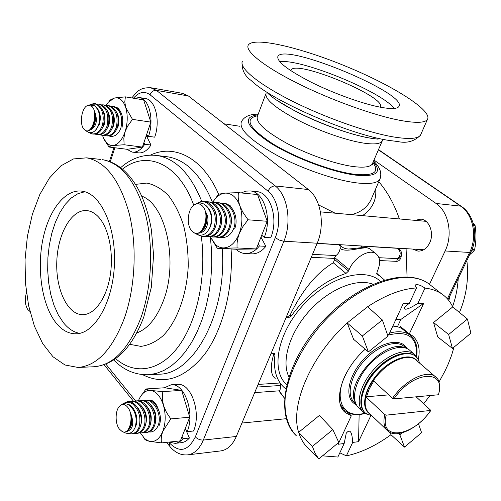 <?xml version="1.0" encoding="UTF-8"?>
<svg xmlns="http://www.w3.org/2000/svg" width="501" height="501" viewBox="0 0 501 501"><rect width="100%" height="100%" fill="white"/><g stroke="black" fill="none" stroke-linecap="round" stroke-linejoin="round"><path stroke-width="0.75" d="M399.378 218.95C394.306 204.245 387.442 191.827 378.775 181.7M407.056 276.871L406.092 248.678M286.34 316.939L287.468 316.926L290.16 314.935C302.31 290.085 316.682 272.701 333.271 262.787L334.668 259.505L334.693 257.589L335.977 255.548L312.518 254.376M287.468 316.926L288.401 317.809L285.952 317.872M362.53 215.643C372.362 208.748 376.739 199.836 375.662 188.908M360.601 245.928L362.329 247.575M348.596 249.035L348.126 249.003C344.35 248.709 341.601 247.269 339.891 244.676M335.175 213.194L318.661 204.978M258.203 114.178C249.786 114.059 244.181 116.589 241.382 121.774C238.795 129.39 250.725 140.618 277.172 155.454C302.573 169.044 336.021 180.46 357.125 182.94C369.744 184.337 377.291 183.153 379.777 179.383L370.928 199.874C367.101 207.577 360.563 212.493 351.314 214.641M400.625 120.465C374.385 115.606 330.835 100.006 297.181 83.128C263.445 66.238 244.626 50.864 248.321 45.021C253.907 36.348 301.89 47.877 347.813 67.078C393.83 86.141 433.115 110.946 427.372 119.551C424.854 122.908 415.936 123.215 400.625 120.465M348.577 132.828L346.611 132.226C327.948 126.34 310.219 118.962 293.411 110.095L293.072 109.913M271.154 353.243L274.561 353.506L274.961 354.852C273.202 369.381 276.251 380.259 284.105 387.486L285.777 388.87M384.43 279.965L380.234 276.289L376.965 274.235M333.271 262.787L346.016 273.44L348.539 271.047L349.172 269.601C354.126 257.426 369.312 248.54 375.95 253.725C380.234 257.232 380.779 262.875 377.597 270.665L376.971 272.068L377.284 274.492M346.016 273.44C325.143 280.303 306.906 294.488 291.294 315.999L290.16 314.935M288.401 317.809L291.294 315.999M416.544 287.931L414.985 285.1C417.176 284.017 420.514 285.019 424.992 288.113L417.853 303.343C409.455 308.716 404.902 310.382 404.194 308.34C404.714 307.113 406.449 305.428 409.392 303.293L416.544 287.931C401.57 288.864 385.263 295.133 367.628 306.744L347.199 322.938C310.82 355.867 289.816 405.415 298.634 432.338L300.506 437.486L302.98 442.082L305.372 445.339L308.904 448.921M452.729 306.931L467.439 319.056L470.909 333.171L452.453 348.433L437.705 336.916L433.565 322.525L452.729 306.931C450.167 301.458 446.441 297.074 441.556 293.786C436.928 290.712 431.411 288.82 424.992 288.113M438.97 382.075L445.032 370.953L448.201 364.077L451.501 355.535L454.031 347.124M423.727 403.649L429.921 395.677M322.512 455.847L337.868 457.037L344.162 443.504L346.266 433.171C349.955 428.643 352.097 431.73 352.679 442.427L346.385 455.854C361.014 452.741 375.882 445.696 390.974 434.724L404.507 447.105L399.817 434.749L402.096 432.839M346.385 455.854L339.822 452.835M254.677 392.615L279.12 390.83L284.499 398.138M361.434 246.304L362.705 247.55M317.102 243.423L337.474 244.651C339.759 244.814 340.636 246.066 340.098 248.421C346.723 253.706 365.361 244.989 369.901 248.928L370.439 249.36M337.474 244.651L336.985 244.501M340.098 248.421C339.728 251.396 338.35 253.769 335.977 255.548M379.595 260.551L396.592 261.353C399.272 261.178 400.85 259.236 401.332 255.535M400.099 249.842L399.015 248.252M275.199 378.405C270.534 374.742 270.089 366.532 273.865 353.762L273.934 353.218M280.585 383.898L280.391 385.482C280.566 388.657 280.14 390.436 279.12 390.83M361.227 246.085L397.324 248.296M399.209 258.247L397.813 258.648L396.592 261.353M452.453 348.433L448.639 334.499L467.439 319.056M433.565 322.525L448.639 334.499M418.485 423.758L421.585 432.67L404.507 447.105M398.539 433.565L399.817 434.749M390.974 434.724L390.097 432.482M362.348 335.977L382.351 319.97L387.974 336.115L368.392 351.909L362.348 335.977L347.199 322.938L353.618 339.34L368.392 351.909M367.628 306.744L382.351 319.97M318.774 458.941L315.035 453.205L312.399 446.404L332.814 429.633L338.795 442.389L318.774 458.941L305.372 445.339M332.814 429.633L319.425 415.417L298.634 432.338L312.399 446.404M344.162 443.504L338.119 444.274L351.295 415.805L345.471 412.655C332.176 402.773 341.814 369.751 365.216 349.203M387.567 334.956L388.951 334.455L403.386 303.262L409.392 303.293M417.853 303.343L423.689 303.381L400.831 319.475L395.859 319.525M359.136 414.571L358.553 441.682L352.679 442.427M423.689 303.381L409.298 333.942L400.293 326.345L399.798 327.416M400.831 319.475L397.512 326.621M370.771 415.749L358.553 441.682M351.295 415.805L348.164 412.736M406.956 331.969L407.657 333.115M409.298 333.942L412.116 335.57C418.404 340.523 420.471 348.502 418.322 359.511M290.856 70.729L291.1 70.021C296.129 59.293 388.137 97.595 380.127 107.082L380.077 107.145M279.746 61.729C300.468 58.36 381.875 91.658 394.174 108.454M379.771 107.089C361.747 103.569 332.858 93.098 310.545 81.882C287.223 69.739 276.358 61.222 277.942 56.331C284.919 42.422 409.142 94.132 398.809 106.638C397.024 109.005 390.68 109.155 379.771 107.089M436.308 377.554L435.087 376.483C426.652 369.381 404.57 380.397 392.546 398.326L372.995 380.391L368.304 388.551L365.511 396.479L366.513 396.748L388.795 394.869M365.511 396.479L384.787 414.609C383.014 422.243 384.054 427.735 387.893 431.067C396.823 439.145 418.867 427.96 430.86 410.425L386.19 415.154L384.787 414.609M416.218 396.898L430.854 410.425M372.168 415.993L365.711 413.325C357.47 406.756 361.409 387.686 374.761 372.349C387.993 356.931 406.9 349.585 415.248 356.023L418.078 359.098L419.744 363.231M392.546 398.326L393.955 398.877L438.613 394.744M417.728 358.566L414.077 354.019C405.547 347.45 386.284 354.908 372.8 370.615C359.211 386.227 355.222 405.666 363.632 412.373L367.333 414.44M410.463 350.913L409.192 349.823C400.631 343.216 381.393 350.587 367.985 366.212C354.451 381.749 350.543 401.157 358.985 407.895L362.486 411.271M148.396 400.243L150.043 399.923M155.579 404.727L157.514 406.987M159.193 425.362C163.57 415.047 155.335 398.859 146.555 400.174L145.34 400.261C153.87 399.015 162.468 415.129 158.153 425.455C156.544 429.363 154.051 431.543 150.688 431.994L148.797 431.968M143.674 400.587L145.34 400.261M150.782 405.015C155.705 410.451 157.132 416.801 155.072 424.065L154.897 424.504M145.96 432.457L147.169 432.338C150.438 431.893 152.868 429.714 154.465 425.8C158.836 415.454 150.601 399.197 141.821 400.518L140.599 400.606C149.123 399.36 157.727 415.536 153.419 425.9C151.809 429.82 149.323 432.006 145.96 432.457L144.05 432.432M138.921 400.938L140.599 400.606M145.948 405.296C150.933 410.751 152.392 417.151 150.331 424.497L150.1 425.067M141.194 432.927L142.409 432.808C145.678 432.363 148.108 430.177 149.705 426.245C154.07 415.861 145.829 399.541 137.055 400.863L135.821 400.95C144.344 399.704 152.955 415.943 148.647 426.345C147.043 430.278 144.557 432.469 141.194 432.927L139.272 432.895M134.13 401.288L135.821 400.95M141.082 405.591C146.123 411.052 147.613 417.502 145.547 424.942L145.265 425.631M136.397 433.396L137.618 433.277C140.887 432.833 143.317 430.641 144.902 426.695C149.267 416.268 141.025 399.886 132.245 401.213L131.005 401.301C139.522 400.048 148.139 416.356 143.843 426.796C142.24 430.741 139.754 432.945 136.397 433.396L134.456 433.365M129.308 401.645L131.005 401.301M136.178 405.885C141.282 411.359 142.798 417.853 140.731 425.38L140.393 426.207M122.607 403.994C125.501 402.021 128.719 401.896 132.27 403.612C139.109 409.805 141.351 417.677 138.996 427.247C137.393 431.211 134.913 433.421 131.556 433.872L132.79 433.747C136.059 433.302 138.483 431.104 140.067 427.146C144.401 416.732 136.266 400.368 127.511 401.552L123.165 403.624M127.511 401.552L132.27 403.612M131.556 433.872L128.068 433.478M126.878 404.057C133.78 404.626 139.24 417.74 135.877 425.831L135.063 427.585M122.307 431.543L124.762 432.682C129.302 434.574 132.765 432.808 135.138 427.384C137.399 418.949 135.758 411.797 130.216 405.942C127.029 403.38 123.966 403.086 121.035 405.052L120.81 405.203M131.08 414.383C134.581 424.954 132.402 430.841 124.53 432.056L125.463 431.912C130.279 429.476 132.151 423.633 131.08 414.383C133.041 423.426 131.231 429.257 125.645 431.868L125.432 431.918M127.586 407.125C134.644 415.179 129.784 436.102 122.012 431.405L119.47 429.182C114.616 423.32 115.174 408.91 120.384 405.491C122.851 403.825 125.25 404.37 127.586 407.125M469.6 254.802L473.971 250.951L474.635 249.567C476.194 241.707 476.351 233.71 475.098 225.582L474.485 224.223L473.119 223.045M473.432 224.129L474.485 224.223M475.098 225.582L473.771 225.463M472.074 249.404L474.635 249.567M473.971 250.951L471.497 250.801M234.687 228.794C239.052 218.292 232.677 203.744 223.684 203.206L223.189 203.162M220.39 203.068L222.388 203.087C231.211 203.644 237.975 218.179 233.629 228.719C230.999 234.769 227.028 237.706 221.718 237.537L220.133 237.28M229.74 212.462C231.813 217.246 232.026 222.106 230.36 227.047M217.296 237.267L218.198 237.324C223.39 237.487 227.285 234.531 229.878 228.462C234.243 217.916 227.861 203.312 218.868 202.773L218.367 202.73M215.549 202.636L217.559 202.655C226.383 203.212 233.153 217.803 228.813 228.393C226.183 234.462 222.212 237.418 216.902 237.242L215.305 236.986M224.792 211.835C227.003 216.776 227.229 221.799 225.456 226.915L225.431 226.978M212.443 236.973L213.351 237.029C218.542 237.192 222.438 234.23 225.03 228.13C229.389 217.54 223.001 202.874 214.008 202.335L213.507 202.291M210.664 202.204L212.687 202.216C221.511 202.773 228.293 217.421 223.96 228.055C221.329 234.155 217.359 237.123 212.048 236.948L210.433 236.685M219.814 211.215C222.125 216.219 222.381 221.342 220.59 226.571L220.465 226.89M207.546 236.679L208.466 236.735C213.658 236.898 217.553 233.917 220.146 227.798C224.498 217.158 218.104 202.435 209.111 201.897L208.61 201.853M205.736 201.765L207.777 201.778C216.607 202.335 223.396 217.039 219.062 227.723C216.438 233.848 212.468 236.823 207.151 236.654L205.523 236.391M214.797 210.608C217.202 215.668 217.497 220.878 215.68 226.233L215.455 226.803M202.604 236.378L203.544 236.434C208.735 236.597 212.624 233.604 215.217 227.46C219.57 216.764 213.163 201.991 204.17 201.452L206.556 202.523C214.403 208.059 216.927 216.351 214.127 227.385C211.503 233.541 207.533 236.528 202.216 236.359L197.256 234.637M203.563 201.402L200.907 201.627L198.039 202.936M197.607 203.149C200.45 201.69 203.431 201.483 206.556 202.523M205.654 205.253C211.472 210.332 213.163 217.209 210.727 225.888L209.593 228.299M193.53 232.301L194.701 233.128C201.089 237.186 206.243 235.126 210.163 226.947C212.831 217.221 210.952 209.719 204.546 204.452C201.646 202.705 198.734 202.579 195.81 204.064L195.221 204.358M205.93 212.405C210.865 220.835 206.187 233.366 198.233 233.172C204.64 229.903 207.207 222.983 205.93 212.405C208.172 222.939 205.604 229.865 198.233 233.172M201.803 205.441C211.622 213.445 202.141 240.405 192.703 231.719L192.271 231.343C185.821 225.882 187.574 207.921 194.914 204.514C197.344 203.274 199.642 203.588 201.803 205.441M146.386 136.285L147.156 135.145M121.925 128.062C124.217 116.865 121.593 109.694 114.059 106.544L112.806 106.35C120.359 109.5 123.064 116.689 120.916 127.918C118.593 133.98 115.086 136.798 110.408 136.36L108.936 135.965M110.921 106.256L112.806 106.35M116.426 111.829C119.056 116.201 119.595 121.142 118.036 126.659L115.606 131.206M106.231 135.802L107.082 135.915C111.654 136.335 115.08 133.498 117.353 127.417C119.639 116.176 117.015 108.98 109.481 105.83L108.222 105.63C115.775 108.786 118.48 116 116.338 127.273C114.015 133.36 110.514 136.184 105.836 135.746L104.352 135.345M106.325 105.536L108.222 105.63M111.773 111.04C114.453 115.43 115.011 120.415 113.445 126.008L110.946 130.655M104.321 139.817L109.049 147.043C109.381 146.449 110.815 145.935 113.345 145.509L110.013 145.215L106.976 143.336L103.588 138.326L102.492 135.301C107.057 135.721 110.477 132.871 112.75 126.766C115.03 115.487 112.406 108.266 104.872 105.104L103.607 104.903C111.153 108.072 113.865 115.311 111.729 126.621C109.412 132.734 105.911 135.571 101.233 135.132L99.737 134.725M101.697 104.815L103.607 104.903M107.089 110.251C109.819 114.654 110.395 119.689 108.823 125.356L106.256 130.103M96.987 134.569L97.864 134.688C102.429 135.101 105.843 132.245 108.11 126.114C110.389 114.785 107.759 107.54 100.231 104.377L98.954 104.177C106.5 107.346 109.212 114.61 107.082 125.97C104.772 132.101 101.271 134.951 96.593 134.512L95.09 134.105M97.031 104.089L98.954 104.177M102.373 109.456C105.154 113.877 105.749 118.956 104.17 124.693L101.534 129.546M92.328 133.949L93.205 134.061C97.764 134.475 101.177 131.606 103.444 125.457C105.711 114.084 103.087 106.813 95.559 103.644L94.739 103.513L96.211 104.102C102.442 108.404 104.509 115.468 102.411 125.306C100.094 131.469 96.599 134.331 91.927 133.892L88.276 132.245M89.879 104.728L90.931 104.258L96.211 104.102M91.05 104.214L94.739 103.513M95.403 106.431C99.968 110.464 101.327 116.332 99.486 124.029L96.048 129.721M85.076 130.122L86.529 131.187C91.583 134.349 95.635 132.176 98.691 124.668C100.726 116.007 99.223 109.619 94.188 105.523L88.94 105.003L87.775 105.435L91.677 106.256C99.085 112.205 91.677 136.51 84.606 129.772L84.362 129.559C78.97 125.125 81.475 107.252 87.775 105.435M94.814 111.892C98.064 121.511 96.104 127.736 88.921 130.573C93.756 127.085 95.722 120.854 94.814 111.892C96.655 120.91 94.689 127.141 88.921 130.573M29.891 311.29L27.856 309.668C25.025 304.984 24.555 299.335 26.447 292.728M235.958 249.229C238.72 251.84 241.77 253.281 245.108 253.537C250.331 253.794 255.097 251.277 259.405 245.985L258.297 243.881M255.955 191.507L256.781 191.595C270.553 192.534 278.8 219.025 270.715 237.793L264.252 237.386L261.735 235.188M264.252 237.386C272.331 218.505 264.102 191.87 250.35 190.937L245.759 191.138L241.275 192.935M260.965 237.123L265.868 246.342L259.405 245.985M245.622 253.562L251.552 253.844C256.781 254.101 261.553 251.602 265.868 246.342M168.812 442.114L175.137 443.354C178.03 442.972 180.654 441.425 183.028 438.713L182.095 436.528M187.161 431.643C195.265 413.075 184.481 382.72 171.054 384.824L177.385 384.436C190.843 382.338 201.665 412.523 193.543 431.004L187.161 431.643L185.032 429.094M171.054 384.824L164.303 387.799M186.09 430.359L189.403 438.037L183.028 438.713M181.212 442.69L181.5 442.659C184.393 442.277 187.03 440.736 189.403 438.037M126.822 149.267L132.126 152.085C136.692 152.648 140.913 150.031 144.783 144.232L143.95 142.516M145.04 98.484L145.716 98.603C155.485 99.975 160.539 121.11 154.696 137.174L148.503 136.322L146.599 134.663M148.503 136.322C154.339 120.171 149.304 98.941 139.566 97.57L133.936 98.284M146.067 136.241L146.693 136.328L150.97 145.04L144.783 144.232M132.671 152.154L138.276 152.843C142.86 153.406 147.087 150.807 150.97 145.04M210.238 236.71L215.361 244.438C217.904 246.786 220.709 247.957 223.765 247.939C230.272 247.494 235.42 242.76 239.202 233.729L242.954 226.508L248.026 219.795L242.709 211.979L239.873 205.848C238.326 201.076 237.843 196.68 238.432 192.653L225.087 193.117L218.599 194.213L213.107 201.69M210.207 236.629L217.284 248.271L237.111 247.945C236.722 243.473 237.418 238.733 239.202 233.729C242.578 224.279 242.803 214.985 239.873 205.848C236.51 197.175 231.581 192.935 225.087 193.117C220.308 193.643 216.207 196.68 212.775 202.229M248.026 219.795L267.233 221.279L257.57 194.563L238.432 192.653M225.675 203.638L230.091 205.554L233.579 210.746M217.284 248.271L236.366 249.248L256.293 248.947L267.233 221.279M237.111 247.945L256.293 248.947M233.266 210.188L230.592 206.625M140.424 432.97L144.52 438.438L147.062 440.323L149.743 441.362C155.247 442.277 159.612 438.92 162.838 431.28C165.718 423.17 165.937 414.559 163.489 405.441L162.405 399.372L162.781 391.619L151.039 390.486C148.227 390.01 146.549 389.502 145.991 388.958L164.71 387.768L181.638 390.367L189.735 417.208L170.797 418.899L166.489 412.448L163.489 405.441C160.683 396.66 156.531 391.676 151.039 390.486C146.135 389.96 142.165 392.834 139.128 399.115L138.395 400.875M162.781 391.619L181.638 390.367M148.772 400.312C151.07 399.836 153.218 400.775 155.235 403.136L158.297 409.129M143.349 437.335L144.701 439.177C145.234 439.953 146.912 440.686 149.743 441.362L161.485 442.903C160.884 439.396 161.335 435.526 162.838 431.28L170.797 418.899M161.485 442.903L180.379 440.867L189.735 417.208M145.991 388.958L139.967 397.462M156.193 404.457L155.773 403.919M106.062 105.435L108.391 102.11L114.597 97.971C119.526 97.2 123.24 100.394 125.732 107.558C127.905 115.161 127.699 123.202 125.106 131.682L123.841 138.339L124.11 144.751L113.345 145.509C118.286 144.463 122.206 139.854 125.106 131.682L127.623 126.133L132.489 119.376L125.732 107.558L124.793 101.922L125.363 96.862L114.597 97.971L110.402 99.912L109.231 101.196M132.489 119.376L150.839 122.112L143.618 99.887L125.363 96.862M115.618 107.02L118.336 108.247L121.004 112.543M109.049 147.043L127.204 149.311L142.403 147.1L150.839 122.112M124.11 144.751L142.403 147.1M120.603 111.51L118.881 109.268M373.953 160.057L436.077 203.462C448.633 211.679 453.148 234.744 445.126 250.97L429.489 284.274M412.743 249.078L417.959 251.114C422.932 251.245 426.833 248.515 429.67 242.929C434.455 233.334 429.344 219.695 420.896 219.144L415.003 220.346M459.455 312.474C466.381 296.191 468.855 278.863 466.876 260.482M220.49 450.944L220.916 450.894C227.423 449.829 232.564 445.02 236.328 436.465L317.183 243.229C325.306 224.774 320.89 198.646 308.397 189.547L188.395 95.96L182.301 93.305M147.964 135.852L147.15 137.261M261.854 235.288L261.447 235.908M124.342 318.292C112.305 349.585 96.856 365.974 78.012 367.452L64.973 364.985L52.981 356.762L42.641 343.504L34.406 326.132L28.607 305.641L25.457 283.115L25.05 259.631L27.392 236.297L32.39 214.196L39.848 194.407L49.48 177.968L60.865 165.856L73.484 158.93L86.673 157.84C105.736 161.623 119.939 180.266 129.283 213.764C137.249 246.116 135.289 287.386 124.342 318.292M84.788 191.751L77.918 193.693L71.342 197.939L65.28 204.302L59.901 212.524L55.361 222.306L51.791 233.322L49.286 245.227L47.902 257.658L47.683 270.239L48.641 282.595L50.745 294.363L53.951 305.165L58.179 314.666L63.301 322.531C68.161 328.6 73.591 332.207 79.609 333.359M98.196 216.67C94.689 213.044 90.931 211.021 86.93 210.602C71.718 209.017 57.828 233.385 56.807 261.178C55.536 288.952 67.353 314.666 82.627 314.684C94.532 314.866 106.513 298.483 110.195 275.613C113.946 252.78 108.629 227.423 98.196 216.67M55.799 322.606C42.247 305.303 36.892 270.809 42.554 241.025C48.159 211.24 64.497 189.153 81.607 191.1C100.3 192.81 116.126 226.139 114.435 264.334C112.969 302.541 94.47 334.067 75.714 333.804C68.324 333.754 61.686 330.015 55.799 322.606M311.284 257.32L334.637 258.422M287.142 317.816L286.303 317.033M373.539 161.028C380.178 167.347 382.257 173.465 379.777 179.383L380.378 177.955M372.638 164.503L372.256 164.146M421.109 133.78L420.489 135.182C417.853 138.833 408.86 139.422 393.529 136.948C367.264 132.552 323.928 117.228 290.561 100.256C257.119 83.266 238.614 67.428 242.484 61.084M242.039 62.349C241.783 70.021 244.845 76.083 251.22 80.542C271.617 100.701 349.454 134.681 388.832 140.399L397.769 141.545C406.793 143.53 414.365 141.407 420.489 135.182L427.372 119.551M378.111 139.172L371.247 138.289C341.168 133.886 283.86 108.861 267.81 93.255M373.289 161.604C382.401 172.538 376.558 177.053 355.766 175.15C332.363 172.294 293.06 157.464 269.469 142.447C245.828 126.183 241.996 116.958 257.977 114.779M257.62 115.731C243.968 118.624 248.809 127.849 272.143 143.399C295.233 157.715 332.295 171.542 354.589 174.292C373.878 176.152 379.977 172.231 372.894 162.537M372.725 162.925L372.274 163.99C370.233 167.04 363.889 167.885 353.236 166.539C335.683 164.196 308.153 154.665 287.198 143.536C265.323 131.4 255.41 122.282 257.445 116.188L265.806 93.981M266.137 93.098C264.328 98.678 274.492 107.464 296.636 119.457C317.816 130.473 345.54 140.249 363.075 143.017L363.112 143.023C373.746 144.632 380.027 144.05 381.956 141.295L382.357 140.38M288.908 376.865C281.086 361.227 289.522 332.683 309.418 310.839C329.245 288.933 356.681 277.911 372.882 284.192M380.353 281.274C364.978 266.607 328.75 276.752 303.149 305.134C277.335 333.334 270.565 370.659 286.697 384.649M441.556 293.786L428.249 283.403C403.725 266.357 353.963 284.806 319.031 325.281C284.023 365.699 274.473 415.868 296.442 435.864C288.156 427.34 284.111 414.358 285.157 398.145C287.749 375.894 300.418 349.297 319.926 326.176C355.203 285.138 405.384 267.133 428.249 283.403L432 286.328M349.172 269.601L334.693 257.589M279.715 383.008L258.103 384.43M273.865 353.762L274.961 354.852M348.539 271.047L334.668 259.505M256.994 387.073L280.391 385.482M378.969 257.702L397.813 258.648C401.245 254.439 400.95 250.97 396.924 248.239L396.535 248.101M366.513 396.748L369.287 388.832L373.765 381.017M417.646 361.421C411.572 352.165 392.164 357.676 378.142 373.345C363.976 388.882 360.363 408.897 370.158 414.07M373.37 380.654C385.1 363.006 407.012 352.422 415.598 359.655L416.751 360.645M386.866 430.083L369.281 413.231C365.379 409.831 364.246 404.332 365.887 396.748M368.304 388.551L369.287 388.832M430.616 410.526C413.193 436.859 379 441.738 386.19 415.154M393.955 398.877C413.024 370.402 446.967 368.767 438.337 394.932M392.853 326.013L399.228 327.228L402.566 328.9L404.871 330.76M416.644 356.662C418.041 346.899 415.792 339.678 409.893 335C404.852 331.437 398.076 330.81 389.571 333.115M340.342 404.445L344.663 410.457C348.677 413.77 353.825 415.116 360.113 414.49L365.335 413.544M364.991 413.344L360.607 414.089C341.406 416.707 333.547 396.604 346.667 372.575M387.668 335.238C408.002 330.059 417.583 337.092 416.406 356.336M406.887 348.496C400.988 336.91 378.944 342.108 363.175 359.743C347.212 377.203 344.162 399.823 356.267 404.583M355.91 403.894L354.595 402.629C346.285 395.978 350.036 376.99 363.231 361.841C376.314 346.598 395.145 339.465 403.574 345.978L404.821 347.049M404.439 347.707C385.05 338.388 344.124 383.647 355.24 402.203M364.978 412.649C357.169 405.729 361.459 386.728 374.792 371.648C388.018 356.48 406.643 349.366 414.922 355.741L415.724 356.393M450.267 295.083L448.833 300.537M452.585 306.618C455.735 297.694 457.613 288.325 458.227 278.512M470.934 252.028L469.637 252.454L447.399 298.828M461.584 206.531L460.582 206.13C473.101 214.171 477.61 236.654 469.637 252.454L445.126 250.97M378.336 149.78L460.582 206.13L436.077 203.462M308.397 189.547L275.218 185.927L156.481 90.374L188.395 95.96M195.346 436.878C197.526 439.101 200.187 440.16 203.325 440.066L283.879 241.213C291.995 222.175 287.637 195.252 275.218 185.927C272.112 185.959 269.72 187.718 268.041 191.213C278.399 199.135 281.994 221.705 275.249 237.712L195.346 436.878C188.063 451.138 179.452 453.167 169.52 442.984L168.824 442.12M275.249 237.712L279.314 240.067L283.309 241.163L317.183 243.229M133.466 98.202C139.015 91.927 144.538 90.787 150.043 94.777C151.39 91.658 153.531 90.193 156.481 90.374L150.525 87.7M141.689 196.129C165.931 204.477 178.638 262.004 163.357 300.813C156.675 318.141 147.801 328.869 136.735 332.983M129.69 344.306L140.869 346.379C148.572 345.389 156.018 341.807 163.213 335.626C177.097 321.26 186.798 294.895 188.226 266.25C188.257 251.934 186.71 238.338 183.585 225.469C179.627 213.445 174.517 203.406 168.267 195.352C161.541 188.702 154.377 184.612 146.78 183.084L135.483 184.368M122.557 169.088C146.568 149.924 178.606 163.132 193.768 205.266M201.283 236.24C206.794 276.327 197.012 321.786 178.212 346.792C159.387 371.874 134.312 375.074 115.668 358.672M113.714 360.025C123.81 370.195 135.376 375.099 148.402 374.729L156.08 373.483L163.721 370.571L171.204 365.987L178.406 359.768L185.195 351.978L191.445 342.703L197.031 332.088L201.853 320.289L205.811 307.495L208.811 293.943L210.802 279.859L211.735 265.505L211.591 251.151L210.382 237.048M201.79 201.433C190.674 174.104 175.895 158.817 157.458 155.567L155.197 155.285M165.518 156.556L167.973 156.857C186.441 160.101 201.258 175.212 212.43 202.191M222.187 248.521C227.366 312.875 193.618 374.717 158.992 374.178L148.402 374.729M142.503 374.61C163.89 385.501 184.562 378.787 204.521 354.483C222.763 330.046 233.491 288.639 231.086 248.978M218.605 194.213C202.761 157.665 174.367 143.63 150.444 155.11M150.043 94.777L268.041 191.213M110.314 161.704L114.873 147.77M135.621 400.969L105.899 364.139M140.768 318.173C128.663 349.072 113.094 365.26 94.075 366.745C115.405 364.578 131.988 347.982 143.812 316.958L151.327 287.267L153.563 255.128L151.446 230.328C149.098 216.219 145.309 203.675 140.086 192.685C130.398 173.459 117.91 162.456 102.63 159.675C121.868 163.458 136.216 181.901 145.659 214.992C153.713 246.937 151.778 287.662 140.768 318.173M100.588 159.437L86.673 157.84M169.52 442.984L169.783 446.372C175.031 452.71 181.118 455.528 188.044 454.833C194.488 453.768 199.58 448.846 203.325 440.066L236.328 436.465M348.702 249.035L362.455 247.569C365.373 247.25 367.853 247.707 369.907 248.934M372.4 163.695L372.544 164.979L372.274 163.99L382.783 139.735M347.819 132.596L346.761 132.277M277.955 100.951L293.417 110.095M371.636 138.351L370.997 138.251C363.864 137.055 355.735 135.045 346.611 132.226M278.806 390.861L284.493 398.22M361.634 246.517L361.115 245.96M375.95 253.725L369.932 248.959M380.234 276.289L376.677 273.402M399.216 258.259C402.898 254.063 402.234 250.738 397.224 248.277M345.922 433.904L346.266 433.171M404.194 308.34L404.357 307.996M291.1 70.021L290.874 70.616M345.471 412.655L343.955 411.171M277.942 56.331L277.654 57.095M416.757 360.657L435.087 376.483C439.308 378.656 440.479 384.755 438.6 394.794M392.916 325.882L396.986 326.483L401.288 328.13L409.893 335M343.172 408.998L341.4 407.263M406.167 348.208L404.827 347.055M364.189 411.841C357.345 405.14 361.265 385.783 374.679 371.059C387.849 356.167 406.198 349.122 414.922 355.741L415.248 356.023M409.192 349.823L414.077 354.019M286.265 418.698L241.945 423.044M151.891 431.875L150.688 431.994M423.74 249.742L317.152 243.304M425.994 221.329L320.452 211.873M223.001 237.612L222.112 237.562M223.684 203.206L222.388 203.087M218.868 202.773L217.559 202.655M214.008 202.335L212.687 202.216M209.111 201.897L207.777 201.778M239.716 126.258L224.104 123.81M111.648 136.523L110.802 136.41M102.492 135.301L101.628 135.189M29.584 311.159L29.897 311.328M256.781 191.595L250.35 190.937M181.5 442.659L175.137 443.354M145.716 98.603L139.566 97.57M448.088 299.623L470.877 252.141C478.68 236.61 474.378 214.823 461.383 206.387L378.424 149.574M417.959 251.114L418.316 251.139M183.228 93.468L151.39 87.85C139.622 87.017 136.616 92.159 131.838 97.933M165.543 156.562L157.458 155.567C144.088 153.882 131.838 157.896 120.71 167.603M78.012 367.452L94.075 366.745M169.632 446.178L166.557 442.358M133.454 401.207L104.158 364.791M109.437 161.378L113.927 147.651M220.916 450.894L188.044 454.833"/></g></svg>
